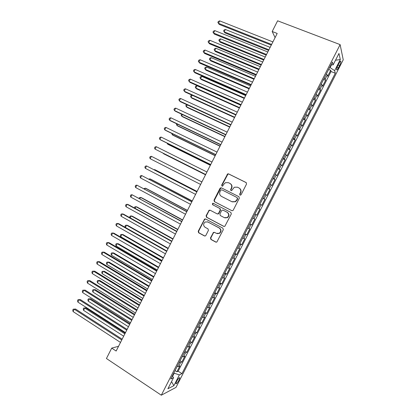 <?xml version="1.0" encoding="UTF-8"?>
<svg xmlns="http://www.w3.org/2000/svg" width="416" height="416" viewBox="0 0 416 416"><rect width="100%" height="100%" fill="white"/><g stroke="black" fill="none" stroke-linecap="round" stroke-linejoin="round"><path stroke-width="0.62" d="M240.006 195.172L241.056 194.808L246.542 184.028L246.074 182.525L228.571 173.883L227.656 173.878L221.692 185.063L222.004 186.098L222.664 186.098L223.73 184.356L225.42 182.686L228.436 182.686L229.887 183.404C231.66 184.538 232.144 186.129 231.338 188.178L230.636 189.561L230.953 190.611L231.644 190.601L234.307 187.231L237.448 187.184L238.914 187.918C240.708 189.062 241.202 190.663 240.396 192.722L239.684 194.116L240.006 195.172M179.005 380.167L179.8 377.863C179.343 377.302 178.282 378.466 176.628 381.368L175.838 383.672C176.306 384.223 177.362 383.058 179.005 380.167M210.475 237.931L210.917 239.455L215.758 242.086L216.861 242.024L223.309 229.674L222.856 228.145L205.65 219.003L204.641 219.024L198.208 231.28L198.64 232.788L204.402 235.914L205.452 235.877L205.858 235.43L208.432 230.365L207.995 228.847L205.124 227.308C203.143 225.592 203.148 223.829 205.13 222.024L207.844 221.952L219.17 227.984C221.146 229.632 221.192 231.384 219.32 233.236L216.424 233.376L214.526 232.357L213.46 232.404L210.475 237.931L210.803 237.999L211.245 239.522L216.226 242.211M340.122 44.616L277.618 20.8L272.194 31.502L277.196 33.452L116.147 351.031L111.712 348.114L106.439 358.519L161.309 395.2L340.122 44.616L343.236 59.805L175.994 387.4L161.309 395.2M231.764 210.647L232.82 210.605L233.251 210.137L239.34 198.182L238.878 196.669L221.463 187.876L220.516 187.876L219.996 188.391L213.996 200.205L214.438 201.698L231.925 210.714M231.317 213.938L224.838 226.325L223.756 226.377L206.534 217.256L206.097 215.753L209.128 210.22L210.116 210.205L217.074 213.845L218.098 213.819L218.54 213.346L220.256 209.976L219.809 208.468L212.555 204.703L212.581 203.31L213.262 203.299L230.859 212.42L231.317 213.938M175.063 370.578L176.904 371.769L179.884 365.929L178.532 366.522L180.528 362.606L179.15 362.57M180.024 360.859L181.87 362.04L184.85 356.195L183.529 356.725L185.531 352.804L184.168 352.737M184.985 351.135L186.836 352.3L189.821 346.455L188.531 346.918L190.533 342.992L189.186 342.893M189.951 341.401L191.807 342.555L194.797 336.705L193.539 337.106L195.541 333.174L194.215 333.044M194.917 331.661L196.784 332.8L199.774 326.945L198.546 327.283L200.554 323.352L199.243 323.185M199.893 321.911L201.765 323.04L204.755 317.179L203.564 317.45L205.572 313.518L204.277 313.316M204.87 312.151L206.752 313.269L209.742 307.403L208.582 307.611L210.59 303.675L209.316 303.436M209.851 302.385L211.739 303.488L214.734 297.617L213.606 297.768L215.618 293.826L214.354 293.556M214.838 292.609L216.736 293.701L219.731 287.825L218.634 287.908L220.646 283.967L219.404 283.66M219.83 282.828L221.733 283.91L224.734 278.028L223.668 278.044L225.68 274.097L224.453 273.759M224.822 273.036L226.73 274.102L229.736 268.221L228.701 268.174L230.719 264.222L229.507 263.848M229.819 263.234L231.738 264.295L234.744 258.404L233.745 258.294L235.763 254.337L234.567 253.926M234.822 253.427L236.751 254.472L239.756 248.576L238.789 248.404L240.807 244.447L239.632 244M239.829 243.61L241.764 244.644L244.774 238.742L243.838 238.503L245.861 234.546L244.702 234.068M244.842 233.787L246.782 234.811L249.792 228.904L248.893 228.597L250.916 224.635L249.772 224.12M249.86 223.954L251.805 224.962L254.821 219.055L253.952 218.686L255.975 214.718L254.852 214.167M254.878 214.11L256.833 215.108L259.849 209.196L257.894 208.203M257.899 208.192L259.012 208.764L261.04 204.792L261.862 205.249L264.883 199.326L262.917 198.349M262.98 198.224L264.077 198.832L266.105 194.854L266.9 195.38L269.922 189.452L267.951 188.484M268.07 188.25L269.152 188.89L271.18 184.912L271.939 185.5L274.966 179.572L272.984 178.615M273.161 178.266L274.227 178.942L276.255 174.959L276.983 175.614L280.01 169.681L278.023 168.735M278.257 168.277L279.302 168.984L281.336 165.001L282.032 165.719L285.064 159.78L283.067 158.85M283.358 158.272L284.388 159.021L286.421 155.033L287.082 155.818L290.118 149.869L288.116 148.954M288.465 148.268L289.479 149.048L291.512 145.054L292.141 145.907L295.178 139.953L293.171 139.048M293.576 138.247L294.57 139.064L296.608 135.07L297.201 135.985L300.243 130.031L298.225 129.132M298.693 128.222L299.666 129.074L301.704 125.076L302.266 126.058L305.308 120.094L303.285 119.21M303.81 118.186L304.767 119.075L306.81 115.071L307.336 116.121L310.383 110.152L308.35 109.283M308.932 108.144L309.873 109.065L311.917 105.061L312.411 106.174L315.458 100.204L313.42 99.346M314.059 98.093L314.985 99.05L317.028 95.04L317.491 96.221L320.538 90.241L318.495 89.398M319.192 88.031L320.096 89.024L322.145 85.01L322.572 86.258L325.624 80.278L325.218 78.988L324.329 77.958M323.575 79.44L325.624 80.278M338.993 63.305L337.865 65.515C336.991 67.319 336.549 68.697 336.544 69.654C336.747 70.366 337.371 69.763 338.416 67.839L339.529 65.655C340.413 63.851 340.855 62.468 340.86 61.5C340.662 60.788 340.038 61.386 338.993 63.305M176.904 371.769L178.152 371.197L181.953 373.646L335.306 73.226L334.646 70.663L329.732 67.366M181.953 373.646L179.379 374.884L173.872 385.668L167.898 388.762L173.555 377.671L170.763 379.012L332.431 62.078L333.148 64.86L338.967 53.456L340.304 59.576L334.646 70.663M178.152 371.197L331.053 71.526L330.715 70.299L327.657 76.284L327.267 74.974L326.383 73.928M320.096 89.024L320.538 90.241M314.985 99.05L315.458 100.204M309.873 109.065L310.383 110.152M304.767 119.075L305.308 120.094M299.666 129.074L300.243 130.031M294.57 139.064L295.178 139.953M289.479 149.048L290.118 149.869M284.388 159.021L285.064 159.78M279.302 168.984L280.01 169.681M274.227 178.942L274.966 179.572M269.152 188.89L269.922 189.452M264.077 198.832L264.883 199.326M259.012 208.764L259.849 209.196M256.833 215.108L255.975 214.718M251.805 224.962L250.916 224.635M246.782 234.811L245.861 234.546M241.764 244.644L240.807 244.447M236.751 254.472L235.763 254.337M231.738 264.295L230.719 264.222M226.73 274.102L225.68 274.097M221.733 283.91L220.646 283.967M216.736 293.701L215.618 293.826M211.739 303.488L210.59 303.675M206.752 313.269L205.572 313.518M201.765 323.04L200.554 323.352M196.784 332.8L195.541 333.174M191.807 342.555L190.533 342.992M186.836 352.3L185.531 352.804M181.87 362.04L180.528 362.606M172.619 376.298L174.19 373.214L173.836 372.986M330.127 67.522L331.51 64.818M118.544 346.304L111.712 348.114M272.194 31.502L275.085 37.622M328.656 69.477L330.715 70.299M331.053 71.526L335.306 73.226M331.037 64.808L333.148 64.86M322.145 85.01L321.246 84.001M317.028 95.04L316.113 94.068M311.917 105.061L310.986 104.125M306.81 115.071L305.859 114.171M301.704 125.076L300.737 124.207M296.608 135.07L295.62 134.238M291.512 145.054L290.508 144.258M286.421 155.033L285.402 154.274M281.336 165.001L280.301 164.278M276.255 174.959L275.2 174.273M271.18 184.912L270.109 184.257M266.105 194.854L265.018 194.236M261.04 204.792L259.932 204.209M252.819 218.15L253.952 218.686M247.744 228.098L248.893 228.597M242.674 238.04L243.838 238.503M237.609 247.972L238.789 248.404M232.544 257.899L233.745 258.294M227.484 267.81L228.701 268.174M222.435 277.722L223.668 278.044M217.386 287.617L218.634 287.908M212.337 297.508L213.606 297.768M207.298 307.388L208.582 307.611M202.259 317.262L203.564 317.45M197.231 327.127L198.546 327.283M192.202 336.986L193.539 337.106M187.179 346.835L188.531 346.918M182.161 356.673L183.529 356.725M173.555 377.671L172.349 375.903M177.143 366.506L178.532 366.522M174.19 373.214L179.379 374.884M335.525 60.206L340.304 59.576M173.872 385.668L171.543 381.623M240.136 195.224L239.959 194.267L240.666 192.878C241.472 190.856 240.999 189.264 239.252 188.11M230.214 183.596C231.956 184.735 232.43 186.316 231.629 188.339L230.927 189.722L231.088 190.663M246.314 182.686L228.868 174.07L227.952 174.065L221.998 185.229L222.149 186.155M238.971 196.726L221.77 188.032L220.823 188.037L214.318 200.346L214.76 201.833L231.982 210.735M237.401 198.604L237.078 197.548L221.801 189.81L220.776 190.174L220.038 191.625C219.232 193.664 219.71 195.255 221.468 196.394L231.889 201.718L235.191 201.614L236.657 200.07L237.401 198.604L237.682 198.744L237.078 197.548M232.18 201.854L235.477 201.75L236.938 200.21L236.657 200.07M237.682 198.744L236.938 200.21M210.158 210.226L208.993 210.824L206.435 215.862L206.872 217.36L224.104 226.491M217.386 213.959L218.41 213.933L218.852 213.46L220.563 210.096L220.116 208.593L212.555 204.703M213.392 203.367L212.904 203.445L212.878 204.833M224.359 217.662L227.193 217.547C229.148 215.701 229.122 213.938 227.105 212.264L223.075 210.168L222.05 210.194L221.598 210.673L219.887 214.048L220.334 215.556L224.359 217.662M224.879 217.875L227.49 217.656C229.445 215.81 229.414 214.053 227.406 212.378L227.105 212.264M223.184 210.21L227.406 212.378M214.443 232.32L213.382 232.929L210.803 237.999M217.246 233.662L219.632 233.314C221.504 231.468 221.452 229.72 219.482 228.072L219.17 227.984M207.501 221.801L219.482 228.072M205.634 218.998L204.532 219.601L198.557 231.364L198.988 232.866L204.849 236.038M270.14 47.372L225.363 29.468L224.177 31.819L224.864 32.843L268.59 50.424M224.864 32.843L223.584 30.961L224.177 31.819L268.913 49.785M223.584 30.961L224.058 30.02L225.363 29.468M271.627 44.439L218.468 23.306L219.695 20.873L272.901 41.922M271.274 45.131L219.206 24.404L217.864 22.433L218.353 21.46L219.695 20.873M219.206 24.404L217.864 22.433M265.236 57.034L220.62 38.865L219.435 41.21L220.142 42.193L263.713 60.039M220.62 38.865L219.326 39.395L218.852 40.331L219.435 41.21L264.014 59.446M260.343 66.69L215.883 48.251L214.698 50.596L215.426 51.542L258.84 69.649M215.883 48.251L214.594 48.76L214.12 49.702L214.698 50.596L259.116 69.103M255.45 76.336L211.146 57.632L209.966 59.972L210.709 60.876L253.973 79.248M211.146 57.632L209.872 58.12L209.399 59.056L209.966 59.972L254.228 78.749M250.562 85.977L206.419 67.002L205.234 69.342L205.998 70.21L249.111 88.837M206.419 67.002L205.15 67.475L204.677 68.411L205.234 69.342L249.34 88.384M266.526 54.496L213.564 33.03L214.791 30.602L267.8 51.979M266.198 55.136L214.323 34.086L212.971 32.136L213.46 31.169L214.791 30.602M261.43 64.542L208.666 42.744L209.888 40.316L262.704 62.031M261.128 65.135L209.44 43.758L208.078 41.834L208.567 40.867L209.888 40.316M256.339 74.584L203.767 52.452L204.989 50.029L257.613 72.072M256.064 75.119L204.563 53.425L203.195 51.522L203.679 50.554L204.989 50.029M251.254 84.614L198.874 62.156L200.096 59.732L252.522 82.108M251.004 85.103L199.696 63.081L198.312 61.204L198.796 60.237L200.096 59.732M245.674 95.607L201.692 76.367L200.507 78.707L201.292 79.529L244.249 98.42M201.692 76.367L200.434 76.82L199.961 77.756L200.507 78.707L244.457 98.015M246.168 94.635L193.986 71.848L195.208 69.425L247.442 92.128M245.95 95.072L194.823 72.732L193.43 70.876L193.918 69.909L195.208 69.425M240.796 105.232L196.966 85.722L195.785 88.062L196.591 88.847L239.398 107.994M196.966 85.722L195.718 86.159L195.25 87.09L195.785 88.062L239.574 107.635M241.093 104.65L189.098 81.531L190.32 79.113L242.362 102.149M240.895 105.035L189.961 82.373L188.557 80.543L189.046 79.576L190.32 79.113M192.176 95.212L191.069 97.406L191.89 98.155L234.546 117.562M192.031 95.144L191.012 95.488L190.538 96.418L191.069 97.406L234.702 117.25M236.018 114.655L184.22 91.208L185.437 88.79L237.286 112.154M235.846 114.993L185.099 92.009L183.685 90.199L184.174 89.232L185.437 88.79M187.294 104.884L186.352 106.751L187.195 107.453L229.694 127.119M186.794 104.65L186.306 104.811L185.832 105.742L186.352 106.751L229.83 126.854M230.948 124.649L179.343 100.875L180.56 98.462L232.216 122.153M230.802 124.935L180.248 101.634L178.823 99.845L179.306 98.883L180.56 98.462M182.416 114.546L181.641 116.08L182.504 116.745L224.853 136.672M181.584 114.156L181.132 115.055L181.641 116.08L224.962 136.453M225.883 134.638L174.47 110.536L175.687 108.124L227.152 132.142M225.763 134.872L175.396 111.249L174.47 110.536L173.956 109.486L174.444 108.524L175.687 108.124M177.544 124.197L176.935 125.408L177.814 126.032L220.012 146.214M176.717 123.802L176.436 124.363L176.935 125.408L220.1 146.042M220.823 144.617L169.603 120.188L170.82 117.775L222.087 142.126M220.73 144.804L170.544 120.858L169.603 120.188L169.099 119.122L169.588 118.154L170.82 117.775M172.671 133.843L172.229 134.722L173.129 135.314L215.176 155.75M171.85 133.448L172.229 134.722L215.238 155.626M215.764 154.591L164.736 129.834L165.953 127.421L217.027 152.1M215.696 154.726L165.703 130.463L164.736 129.834L164.247 128.747L164.731 127.785L165.953 127.421M167.809 143.484L167.528 144.035L168.449 144.581L210.345 165.277M167.138 143.156L167.528 144.035L210.387 165.199M210.714 164.554L159.879 139.469L161.091 137.062L211.978 162.063M210.673 164.637L160.862 140.057L159.879 139.469L159.396 138.362L159.879 137.4L161.091 137.062M205.665 174.507L155.022 149.1L156.234 146.692L206.929 172.016M205.65 174.538L155.022 149.1L154.549 147.971L155.033 147.009L156.234 146.692M150.166 158.72L149.708 157.57L150.192 156.614L151.382 156.312L201.885 181.964L151.382 156.312L150.166 158.72L200.621 184.449M162.947 153.114L163.774 153.847L205.52 174.798M162.682 152.984L205.535 174.767M201.9 181.932L159.302 160.332M201.895 181.938L159.276 160.316M197.08 191.443L155.6 170.04L154.622 169.598L154.445 169.952M197.054 191.49L154.622 169.598L154.029 169.733M196.872 191.849L146.531 165.927L196.841 191.906M145.319 168.329L144.867 167.164L145.35 166.208L146.531 165.927L145.319 168.329L195.582 194.386M192.26 200.938L150.93 179.286L149.937 178.88L149.594 179.556M192.213 201.037L149.937 178.88L148.788 179.135M191.859 201.734L141.684 175.536L191.807 201.838M140.473 177.934L140.031 176.753L140.514 175.791L141.684 175.536L140.473 177.934L190.549 204.318M187.45 210.434L146.266 188.521L145.257 188.157L144.747 189.16M187.377 210.574L145.257 188.157L143.941 188.729M186.852 211.604L136.843 185.136L186.774 211.76M135.632 187.533L135.205 186.326L135.684 185.37L136.843 185.136L135.632 187.533L185.515 214.235M182.64 219.913L141.606 197.751L140.577 197.423L139.906 198.754M182.541 220.1L140.577 197.423L139.448 197.626L139.1 198.318M181.849 221.468L132.007 194.724L181.745 221.671M130.796 197.122L130.374 195.9L130.858 194.943L132.007 194.724L130.796 197.122L180.492 224.146M177.835 229.393L136.952 206.97L135.902 206.684L135.065 208.338M177.715 229.622L135.902 206.684L134.784 206.872L134.378 207.958M176.852 231.322L128.294 204.615L127.171 204.308L176.722 231.577M125.965 206.7L125.554 205.457L126.038 204.506L127.171 204.308L125.965 206.7L175.469 234.052M173.03 238.857L132.298 216.185L131.232 215.935L130.234 217.916M172.89 239.138L131.232 215.935L130.125 216.102L129.657 217.027L129.891 217.724M171.86 241.171L123.49 214.146L122.34 213.881L171.704 241.472M121.134 216.273L120.734 215.015L121.217 214.058L122.34 213.881L121.134 216.273L170.451 243.948M168.236 248.321L127.65 225.394L126.563 225.181L125.403 227.484L125.003 226.252L125.466 225.332L126.563 225.181L168.069 248.643M166.868 251.009L118.68 223.673L117.515 223.449L166.691 251.363M116.314 225.841L115.918 224.562L116.402 223.605L117.515 223.449L116.314 225.841L165.438 253.833M163.441 257.769L123.006 234.593L121.898 234.421L120.734 236.73L162.048 260.515M163.254 258.144L121.898 234.421L120.812 234.551L120.349 235.472L120.734 236.73M161.881 260.842L113.88 233.189L112.694 233.007L161.678 261.243M111.488 235.399L111.108 234.099L111.592 233.147L112.694 233.007L111.488 235.399L160.43 263.713M158.652 267.218L118.368 243.786L117.239 243.651L116.074 245.96L157.238 270.005M158.439 267.634L117.239 243.651L116.163 243.76L115.7 244.681L116.074 245.96M153.863 276.656L113.729 252.97L112.585 252.876L111.42 255.18L152.428 279.484M153.629 277.113L112.585 252.876L111.519 252.964L111.051 253.885L111.42 255.18M149.084 286.083L109.096 262.148L107.931 262.09L106.766 264.394L147.623 288.959M148.824 286.593L107.931 262.09L106.876 262.163L106.408 263.084L106.766 264.394M156.905 270.665L109.086 242.7L107.879 242.559L156.676 271.112M106.673 244.946L106.304 243.63L106.782 242.674L107.879 242.559L106.673 244.946L155.423 273.582M151.923 280.478L104.291 252.205L103.064 252.106L151.674 280.977M101.863 254.488L101.499 253.152L101.982 252.2L103.064 252.106L101.863 254.488L150.42 283.442M146.952 290.285L99.502 261.7L98.254 261.638L146.676 290.831M97.053 264.025L96.699 262.668L97.183 261.716L98.254 261.638L97.053 264.025L145.428 293.296M144.305 295.506L104.463 271.315L103.282 271.3L102.118 273.603L142.823 298.423M144.024 296.057L103.282 271.3L102.237 271.357L101.769 272.272L102.118 273.603M141.986 300.082L94.713 271.185L93.449 271.17L141.679 300.68M92.248 273.551L91.905 272.173L92.383 271.222L93.449 271.17L92.248 273.551L140.431 303.139M139.532 304.918L99.84 280.483L98.639 280.504L97.474 282.802L138.029 307.882M139.225 305.516L98.639 280.504L97.599 280.54L97.136 281.455L97.474 282.802M137.02 309.868L89.934 280.665L88.644 280.691L136.692 310.518M87.448 283.067L87.116 281.674L87.594 280.722L88.644 280.691L87.448 283.067L135.444 312.978M134.758 314.324L95.217 289.635L93.995 289.697L92.836 291.996L133.234 317.33M134.436 314.969L93.995 289.697L92.966 289.713L95.217 289.635M92.836 291.996L92.503 290.628L92.966 289.713M132.059 319.649L85.155 290.134L83.85 290.202L131.706 320.346M82.649 292.578L82.326 291.164L82.805 290.217L83.85 290.202L82.649 292.578L130.463 322.8M82.805 290.217L85.155 290.134M129.995 323.726L90.594 298.787L89.357 298.886L88.197 301.179L128.45 326.773M129.646 324.412L89.357 298.886L88.338 298.88L90.594 298.787M88.197 301.179L87.875 299.801L88.338 298.88M127.104 329.425L80.382 299.598L79.056 299.707L126.724 330.169M77.854 302.078L77.542 300.648L78.021 299.702L79.056 299.707L77.854 302.078L125.481 332.623M78.021 299.702L80.382 299.598M125.232 333.117L85.982 307.928L84.724 308.064L83.564 310.357L123.661 336.206M124.857 333.85L84.724 308.064L83.715 308.043L85.982 307.928M83.564 310.357L83.252 308.958L83.715 308.043M122.153 339.191L75.608 309.057L74.261 309.202L121.748 339.981M73.065 311.574L72.764 310.123L73.242 309.176L74.261 309.202L73.065 311.574L120.505 342.436M73.242 309.176L75.608 309.057M325.218 78.988L327.267 74.974M338.088 65.088L339.529 65.655M337.08 67.314L338.416 67.839M240.666 192.878L240.396 192.722M230.927 189.722L230.636 189.561M231.629 188.339L231.338 188.178M221.998 185.229L221.692 185.063M227.396 174.595L227.1 174.413M228.868 174.07L228.571 173.883M239.959 194.267L239.684 194.116M214.76 201.833L214.438 201.698M214.318 200.346L213.996 200.205M220.308 188.552L219.996 188.391M221.77 188.032L221.463 187.876M224.063 226.47L223.756 226.377M206.872 217.36L206.534 217.256M206.435 215.862L206.097 215.753M208.993 210.824L208.66 210.704M218.852 213.46L218.54 213.346M220.563 210.096L220.256 209.976M220.116 208.593L219.809 208.468M223.382 210.288L223.075 210.168M213.382 232.929L213.06 232.851M208.177 222.05L207.844 221.952M204.74 235.986L204.402 235.914M198.988 232.866L198.64 232.788M198.557 231.364L198.208 231.28M204.532 219.601L204.194 219.502M216.081 242.148L215.758 242.086M211.245 239.522L210.917 239.455M179.447 377.64L179.8 377.863M340.361 61.308L340.86 61.5M227.952 174.065L227.656 173.878M220.823 188.037L220.516 187.876M235.477 201.75L235.191 201.614M209.456 210.34L209.128 210.22M218.41 213.933L218.098 213.819M212.904 203.445L212.581 203.31M227.49 217.656L227.193 217.547M213.782 232.482L213.46 232.404M219.632 233.314L219.32 233.236M204.979 219.128L204.641 219.024"/></g></svg>
